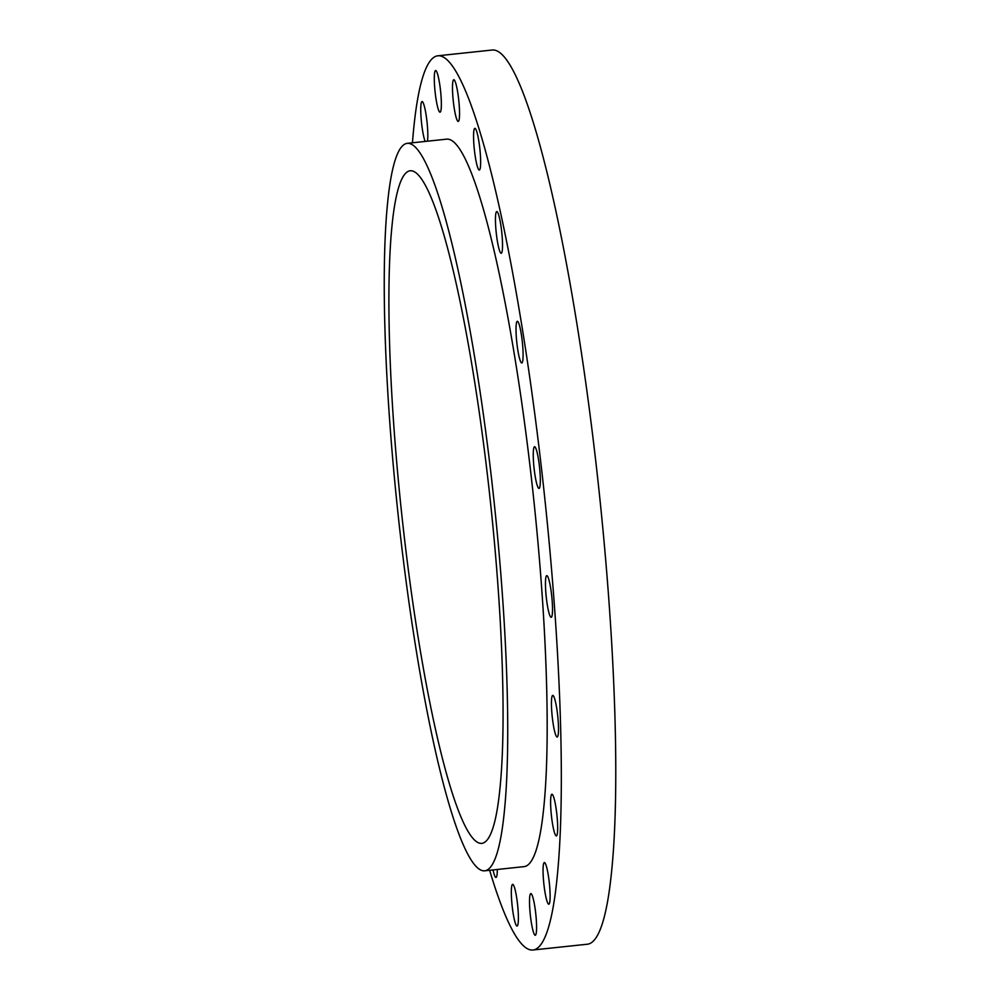 <?xml version="1.0" encoding="UTF-8"?>
<svg xmlns="http://www.w3.org/2000/svg" width="1000" height="1000" viewBox="0 0 1000 1000"><rect width="100%" height="100%" fill="white"/><g stroke="black" fill="none" stroke-linecap="round" stroke-linejoin="round"><path stroke-width="1.5" d="M489.65 870.288A449.625 59.462 -96.1 0 0 532.875 950A449.625 59.462 -96.1 0 0 557.325 875.537A449.625 59.462 -96.1 0 0 528.8 370.825A449.625 59.462 -96.1 0 0 438 55.775A449.625 59.462 -96.1 0 0 413.55 130.238A449.625 59.462 -96.1 0 0 412.45 142.787M532.875 950L587.325 944.225A449.625 59.462 -96.1 0 0 611.775 869.762A449.625 59.462 -96.1 0 0 583.237 365.05A449.625 59.462 -96.1 0 0 492.438 50L438 55.775M500.062 787.387A338.212 44.725 -96.1 0 0 478.6 407.738A338.212 44.725 -96.1 0 0 410.3 170.75A338.212 44.725 -96.1 0 0 391.912 226.762A338.212 44.725 -96.1 0 0 413.375 606.413A338.212 44.725 -96.1 0 0 481.675 843.388A338.212 44.725 -96.1 0 0 500.062 787.387M387.5 203.9A365.788 48.375 -96.1 0 0 410.712 614.513A365.788 48.375 -96.1 0 0 484.588 870.825A365.788 48.375 -96.1 0 0 504.475 810.25A365.788 48.375 -96.1 0 0 481.262 399.637A365.788 48.375 -96.1 0 0 407.388 143.325A365.788 48.375 -96.1 0 0 387.5 203.9M484.588 870.825L524.038 866.637A365.788 48.375 -96.1 0 0 543.925 806.062A365.788 48.375 -96.1 0 0 520.712 395.45A365.788 48.375 -96.1 0 0 446.838 139.137L407.388 143.325M497.312 869.475A20.962 2.775 83.9 0 1 495.988 877.425A20.962 2.775 83.9 0 1 493.025 869.925M515.087 889.65A20.962 2.775 83.9 0 1 518.225 912.487A20.962 2.775 83.9 0 1 517.062 926.038A20.962 2.775 83.9 0 1 514.625 920.75A20.962 2.775 83.9 0 1 511.488 897.913A20.962 2.775 83.9 0 1 512.638 884.362A20.962 2.775 83.9 0 1 515.087 889.65M532.188 895.35A20.962 2.775 83.9 0 1 536.213 918.575A20.962 2.775 83.9 0 1 535.262 935.263A20.962 2.775 83.9 0 1 533.925 933.5A20.962 2.775 83.9 0 1 529.888 910.288A20.962 2.775 83.9 0 1 530.837 893.587A20.962 2.775 83.9 0 1 532.188 895.35M544.712 862.638A20.962 2.775 83.9 0 1 549.462 884.275A20.962 2.775 83.9 0 1 548.8 904.212A20.962 2.775 83.9 0 1 548.475 904.112A20.962 2.775 83.9 0 1 543.713 882.475A20.962 2.775 83.9 0 1 544.375 862.537A20.962 2.775 83.9 0 1 544.712 862.638M551.425 794.712A20.962 2.775 83.9 0 1 551.925 794.237A20.962 2.775 83.9 0 1 556.663 812.7A20.962 2.775 83.9 0 1 556.85 835.438A20.962 2.775 83.9 0 1 556.35 835.913A20.962 2.775 83.9 0 1 551.625 817.45A20.962 2.775 83.9 0 1 551.425 794.712M551.688 698.213A20.962 2.775 83.9 0 1 552.762 695.375A20.962 2.775 83.9 0 1 557.075 710.638A20.962 2.775 83.9 0 1 558.25 734.225A20.962 2.775 83.9 0 1 557.175 737.062A20.962 2.775 83.9 0 1 552.863 721.8A20.962 2.775 83.9 0 1 551.688 698.213M545.462 582.6A20.962 2.775 83.9 0 1 546.775 575.638A20.962 2.775 83.9 0 1 550.625 587.825A20.962 2.775 83.9 0 1 552.513 610.35A20.962 2.775 83.9 0 1 551.2 617.312A20.962 2.775 83.9 0 1 547.35 605.138A20.962 2.775 83.9 0 1 545.462 582.6M533.362 459.188A20.962 2.775 83.9 0 1 534.575 446.737A20.962 2.775 83.9 0 1 540.212 475.975A20.962 2.775 83.9 0 1 539 488.413A20.962 2.775 83.9 0 1 533.362 459.188M516.562 340.05A20.962 2.775 83.9 0 1 517.35 321.3A20.962 2.775 83.9 0 1 522.55 344.225A20.962 2.775 83.9 0 1 521.775 362.975A20.962 2.775 83.9 0 1 516.562 340.05M496.725 236.85A20.962 2.775 83.9 0 1 496.775 211.588A20.962 2.775 83.9 0 1 501.25 228A20.962 2.775 83.9 0 1 501.2 253.263A20.962 2.775 83.9 0 1 496.725 236.85M475.788 159.688A20.962 2.775 83.9 0 1 474.888 128.35A20.962 2.775 83.9 0 1 478.413 138.688A20.962 2.775 83.9 0 1 479.312 170.037A20.962 2.775 83.9 0 1 475.788 159.688M455.788 116.137A20.962 2.775 83.9 0 1 452.65 93.287A20.962 2.775 83.9 0 1 453.812 79.737A20.962 2.775 83.9 0 1 456.25 85.025A20.962 2.775 83.9 0 1 459.387 107.875A20.962 2.775 83.9 0 1 458.225 121.425A20.962 2.775 83.9 0 1 455.788 116.137M438.688 110.425A20.962 2.775 83.9 0 1 434.663 87.2A20.962 2.775 83.9 0 1 435.613 70.512A20.962 2.775 83.9 0 1 436.95 72.275A20.962 2.775 83.9 0 1 440.988 95.5A20.962 2.775 83.9 0 1 440.025 112.188A20.962 2.775 83.9 0 1 438.688 110.425M425.138 141.438A20.962 2.775 83.9 0 1 421.112 118.212A20.962 2.775 83.9 0 1 422.075 101.562A20.962 2.775 83.9 0 1 422.4 101.662A20.962 2.775 83.9 0 1 426.65 118.8A20.962 2.775 83.9 0 1 427.45 141.2"/></g></svg>
